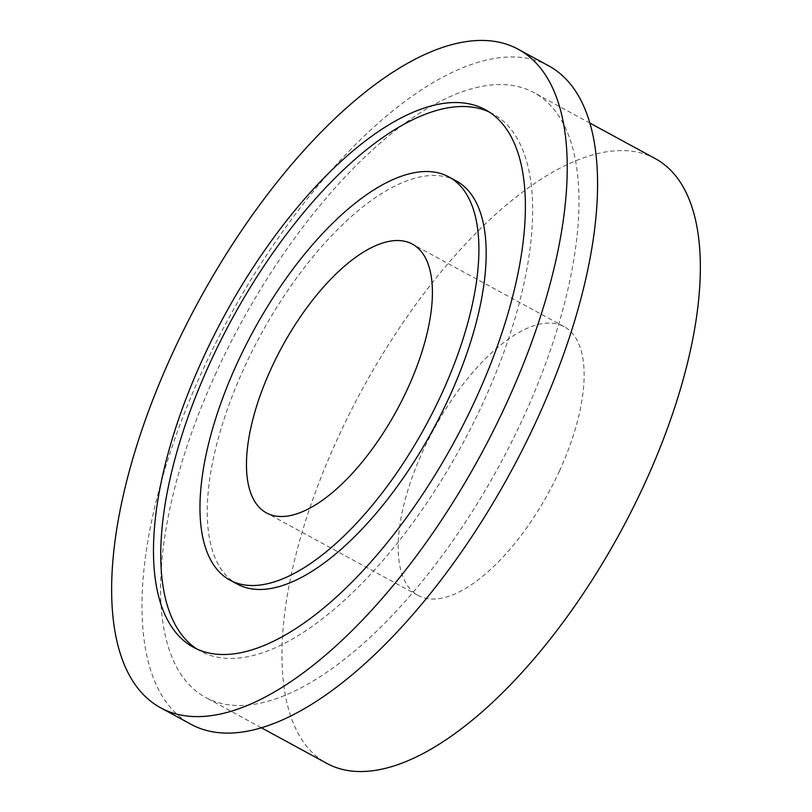 <?xml version="1.0" encoding="UTF-8"?>
<svg xmlns="http://www.w3.org/2000/svg" width="812" height="812" viewBox="0 0 812 812"><rect width="100%" height="100%" fill="white"/><g stroke="black" fill="none" stroke-linecap="round" stroke-linejoin="round"><path stroke-width="0.61" stroke-dasharray="4.06 3.04" d="M196.981 649.042A305.86 131.077 -61.5 0 0 200.554 651.163A305.86 131.077 -61.5 0 0 483.13 402.711A305.86 131.077 -61.5 0 0 492.884 113.812A305.86 131.077 -61.5 0 0 489.169 111.965M548.841 65.904A374.677 160.573 -61.5 0 0 202.675 370.252A374.677 160.573 -61.5 0 0 190.729 724.152M655.599 158.807A344.095 147.469 -61.5 0 0 337.69 438.307A344.095 147.469 -61.5 0 0 326.718 763.321M216.317 372.272A344.095 147.469 -61.5 0 0 205.345 697.285A344.095 147.469 -61.5 0 0 523.243 417.794A344.095 147.469 -61.5 0 0 534.215 92.771A344.095 147.469 -61.5 0 0 216.317 372.272M559.366 471.183A152.93 65.539 -61.5 0 0 564.238 326.728A152.93 65.539 -61.5 0 0 422.95 450.944A152.93 65.539 -61.5 0 0 418.068 595.399A152.93 65.539 -61.5 0 0 559.366 471.183M456.344 180.975A229.4 98.313 -61.5 0 0 244.412 367.308A229.4 98.313 -61.5 0 0 237.094 583.99M492.884 113.812L485.606 109.853M261.159 727.653L205.345 697.285M564.238 326.728L412.516 244.189M418.068 595.399L266.356 512.859M590.04 123.14L534.215 92.771M200.554 651.163L193.266 647.194"/><path stroke-width="1.22" d="M475.852 398.753A305.86 131.077 -61.5 0 0 485.606 109.853A305.86 131.077 -61.5 0 0 203.02 358.295A305.86 131.077 -61.5 0 0 193.266 647.194A305.86 131.077 -61.5 0 0 475.852 398.753M489.169 111.965A305.86 131.077 -61.5 0 0 210.308 362.253A305.86 131.077 -61.5 0 0 196.981 649.042M160.38 707.648L190.729 724.152A374.677 160.573 -61.5 0 0 536.884 419.814A374.677 160.573 -61.5 0 0 548.841 65.904L518.492 49.4A374.677 160.573 -61.5 0 0 172.327 353.738A374.677 160.573 -61.5 0 0 160.38 707.648A374.677 160.573 -61.5 0 0 506.546 403.31A374.677 160.573 -61.5 0 0 518.492 49.4M261.159 727.653L326.718 763.321A344.095 147.469 -61.5 0 0 644.616 483.82A344.095 147.469 -61.5 0 0 655.599 158.807L590.04 123.14M407.644 388.633A152.93 65.539 -61.5 0 0 412.516 244.189A152.93 65.539 -61.5 0 0 271.228 368.404A152.93 65.539 -61.5 0 0 266.356 512.859A152.93 65.539 -61.5 0 0 407.644 388.633M229.806 580.032L237.094 583.99A229.4 98.313 -61.5 0 0 449.026 397.657A229.4 98.313 -61.5 0 0 456.344 180.975L449.066 177.016A229.4 98.313 -61.5 0 0 237.124 363.35A229.4 98.313 -61.5 0 0 229.806 580.032A229.4 98.313 -61.5 0 0 441.748 393.698A229.4 98.313 -61.5 0 0 449.066 177.016"/></g></svg>
